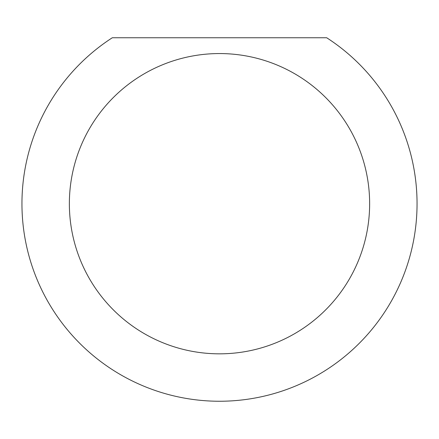 <?xml version="1.0" encoding="UTF-8"?>
<svg xmlns="http://www.w3.org/2000/svg" width="439" height="439" viewBox="0 0 439 439"><rect width="100%" height="100%" fill="white"/><g stroke="black" fill="none" stroke-linecap="round" stroke-linejoin="round"><path stroke-width="0.66" d="M369.638 203.696A150.138 150.138 0 0 0 219.5 53.558A150.138 150.138 0 0 0 69.362 203.696A150.138 150.138 0 0 0 219.5 353.834A150.138 150.138 0 0 0 369.638 203.696M326.687 37.754A197.55 197.55 0 0 1 219.5 401.246A197.55 197.55 0 0 1 112.313 37.754L326.687 37.754"/></g></svg>
